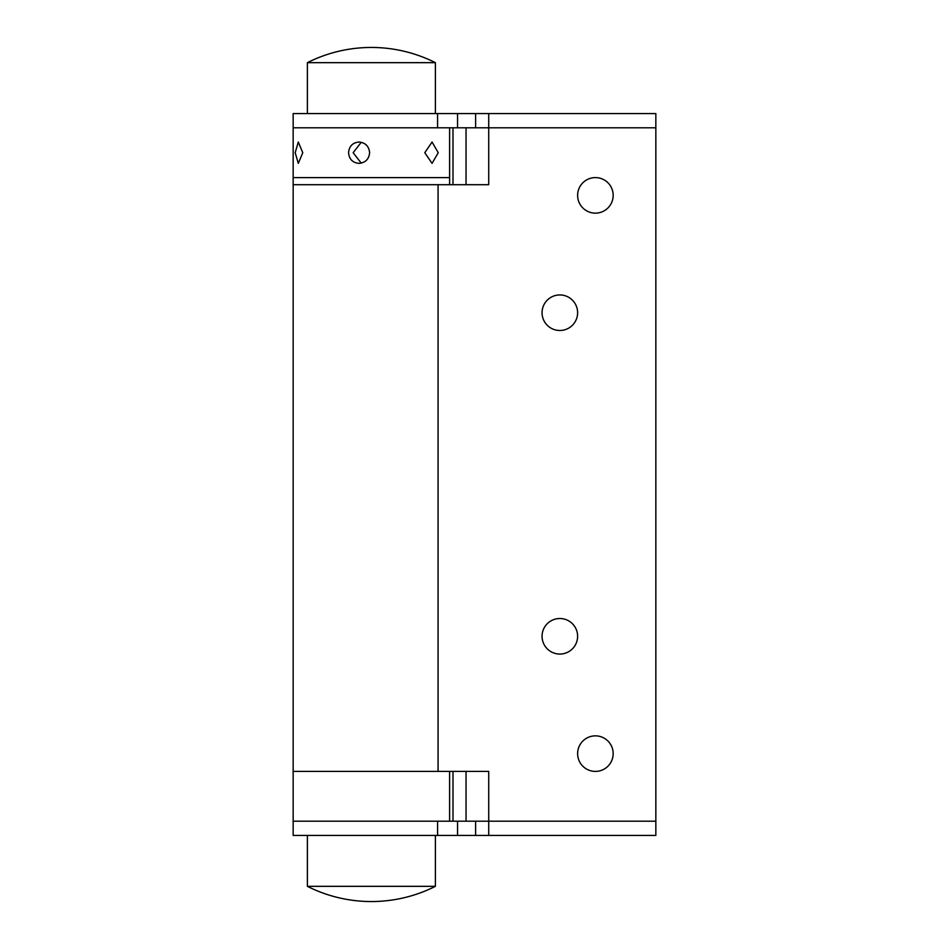 <?xml version="1.0" encoding="UTF-8"?>
<svg xmlns="http://www.w3.org/2000/svg" width="949" height="949" viewBox="0 0 949 949"><rect width="100%" height="100%" fill="white"/><g stroke="black" fill="none" stroke-linecap="round" stroke-linejoin="round"><path stroke-width="1.42" d="M488.723 113.583L655.842 113.583L655.842 127.807L488.723 127.807L488.723 113.583L293.158 113.583L293.158 127.807L488.723 127.807L488.723 184.699L293.158 184.699L293.158 771.407L488.723 771.407L488.723 821.193L655.842 821.193L655.842 835.417L488.723 835.417L488.723 821.193L475.603 821.193L475.603 835.417L488.723 835.417M449.612 184.699L449.612 177.593L293.158 177.593L449.612 177.593L449.612 127.807L293.158 127.807L293.158 184.699L438.07 184.699L438.07 771.407L293.158 771.407L293.158 821.193L449.612 821.193L449.612 771.407M438.236 152.706L432.068 163.37L424.772 152.706L432.068 142.03L438.236 152.706M302.778 152.706L298.294 163.37L295.175 152.706L298.294 142.03L302.778 152.706M369.624 152.706C368.959 159.183 365.412 162.742 358.983 163.37C352.625 162.742 349.149 159.183 348.568 152.706C349.149 146.229 352.625 142.67 358.983 142.03C365.412 142.658 368.959 146.217 369.624 152.706M361.237 163.121L353.147 152.706L361.237 142.279M435.389 886.33A142.231 142.231 0 0 1 307.381 886.33L435.389 886.33L435.389 835.417M307.381 886.33L307.381 835.417M435.389 113.583L435.389 62.67A142.231 142.231 0 0 0 307.381 62.67L435.389 62.67M307.381 113.583L307.381 62.67M577.621 312.707A17.782 17.782 0 0 1 559.839 330.489A17.782 17.782 0 0 1 542.057 312.707A17.782 17.782 0 0 1 559.839 294.937A17.782 17.782 0 0 1 577.621 312.707M613.173 195.375A17.782 17.782 0 0 1 595.403 213.145A17.782 17.782 0 0 1 577.621 195.375A17.782 17.782 0 0 1 595.403 177.593A17.782 17.782 0 0 1 613.173 195.375M542.057 636.293A17.782 17.782 0 0 0 559.839 654.063A17.782 17.782 0 0 0 577.621 636.293A17.782 17.782 0 0 0 559.839 618.511A17.782 17.782 0 0 0 542.057 636.293M577.621 753.625A17.782 17.782 0 0 0 595.403 771.407A17.782 17.782 0 0 0 613.173 753.625A17.782 17.782 0 0 0 595.403 735.855A17.782 17.782 0 0 0 577.621 753.625M655.842 127.807L655.842 821.193M475.603 821.193L293.158 821.193L293.158 835.417L475.603 835.417M466.042 127.807L466.042 184.699M466.042 771.407L466.042 821.193M457.56 821.193L457.56 835.417M437.572 821.193L437.572 835.417M475.603 113.583L475.603 127.807M457.56 113.583L457.56 127.807M437.572 113.583L437.572 127.807M452.993 821.193L452.993 771.407M452.993 184.699L452.993 127.807"/></g></svg>
